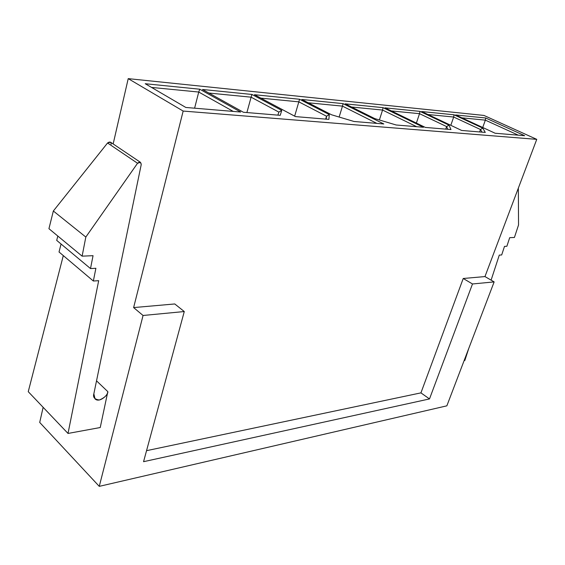 <?xml version="1.0" encoding="UTF-8"?>
<svg xmlns="http://www.w3.org/2000/svg" width="565" height="565" viewBox="0 0 565 565"><rect width="100%" height="100%" fill="white"/><g stroke="black" fill="none" stroke-linecap="round" stroke-linejoin="round"><path stroke-width="0.85" d="M446.859 405.832L99.263 486.359L39.712 422.436L99.263 486.359L143.058 315.482L133.623 307.586L183.166 111.065L536.75 139.357L483.958 115.437L128.22 78.641L183.166 111.065L128.22 78.641L113.155 143.948L128.22 78.641L483.958 115.437L536.75 139.357L484.961 276.575L494.142 281.9L446.859 405.832L494.142 281.9L472.488 283.969L429.499 398.932L143.559 461.69L184.275 311.541L143.058 315.482L99.263 486.359L446.859 405.832M455.665 114.963L485.639 117.979L524.645 135.706L495.152 133.248L455.665 114.963L495.152 133.248L524.645 135.706L485.639 117.979L455.665 114.963M482.778 128.121L485.286 132.422L461.661 130.451L421.709 111.545L454.027 114.794L482.778 128.121L454.027 114.794L453.681 117.033L427.988 114.518L453.681 117.033L450.814 125.317L453.681 117.033L480.483 129.512L453.681 117.033L454.027 114.794L421.709 111.545L461.661 130.451L485.286 132.422L482.778 128.121L480.483 129.512L479.614 131.949L480.483 129.512L482.778 128.121M449.02 125.147L450.976 129.562L425.353 127.429L384.991 107.851L419.943 111.369L449.02 125.147L419.943 111.369L419.52 113.685L391.333 110.924L419.52 113.685L416.384 123.078L419.52 113.685L446.625 126.588L419.52 113.685L419.943 111.369L384.991 107.851L425.353 127.429L450.976 129.562L449.02 125.147L446.625 126.588L445.75 129.131L446.625 126.588L449.02 125.147M345.166 103.84L383.077 107.654L423.46 127.266L396.171 124.992L374.743 118.593L345.166 103.84L374.743 118.593L396.171 124.992L423.46 127.266L383.077 107.654L345.166 103.84M383.79 123.961L354.008 121.482L331.549 114.78L301.816 99.482L343.089 103.635L383.79 123.961L343.089 103.635L342.475 106.135L308.229 102.781L342.475 106.135L339.134 117.04L342.475 106.135L376.841 123.382L342.475 106.135L343.089 103.635L301.816 99.482L331.549 114.78L354.008 121.482L383.79 123.961M328.887 119.385L295.467 116.595L254.455 94.715L299.549 99.249L329.282 114.582L328.887 119.385L329.282 114.582L326.535 116.221L298.821 101.855L260.868 98.133L298.821 101.855L294.655 116.164L298.821 101.855L326.535 116.221L325.659 119.116L326.535 116.221L326.252 119.166L326.535 116.221L329.282 114.582L299.549 99.249L298.821 101.855L299.549 99.249L254.455 94.715L295.467 116.595L328.887 119.385M281.751 110.387L280.233 115.331L243.409 112.258L202.489 89.482L251.969 94.461L281.751 110.387L251.969 94.461L251.107 97.18L208.881 93.041L251.107 97.18L246.891 112.548L251.107 97.18L278.856 112.103L251.107 97.18L251.969 94.461L202.489 89.482L243.409 112.258L280.233 115.331L281.751 110.387L278.856 112.103L281.751 110.387M145.226 83.726L199.756 89.213L240.669 112.032L185.814 107.456L145.226 83.726L185.814 107.456L240.669 112.032L199.756 89.213L145.226 83.726M43.138 407.323L39.712 422.436L43.138 407.323M96.523 380.838L107.823 391.644L100.238 427.528L68.012 433.447L28.25 391.679L68.012 433.447L98.684 280.678L93.352 281.017L59.028 251.99L93.352 281.017L95.888 268.283L90.506 268.573L56.712 240.393L90.506 268.573L93.048 255.684L82.116 256.157L48.936 228.698L82.116 256.157L85.823 237.053L53.343 211.006L48.936 228.698L53.343 211.006L85.823 237.053L137.549 163.264L107.569 142.987L53.343 211.006L107.569 142.987L137.549 163.264L140.501 162.353L141.229 164.584L93.847 393.812L95.026 398.862C99.313 403.297 108.515 394.751 107.823 391.644L96.523 380.838M472.488 283.969L494.142 281.9L484.961 276.575L463.229 278.488L472.488 283.969L463.229 278.488L420.939 392.873L429.499 398.932L472.488 283.969M143.559 461.69L429.499 398.932L420.939 392.873L146.547 450.679L420.939 392.873L463.229 278.488L484.961 276.575L536.75 139.357L183.166 111.065L133.623 307.586L143.058 315.482L184.275 311.541L143.559 461.69M174.762 303.956L184.275 311.541L174.762 303.956L133.623 307.586L174.762 303.956M63.301 255.606L28.25 391.679L63.301 255.606M61.062 244.024L59.028 251.99L61.062 244.024M57.814 236.043L56.712 240.393L57.814 236.043M140.501 162.353L110.535 142.189L107.569 142.987C109.794 141.42 110.994 141.857 111.171 144.294M68.012 433.447L100.238 427.528L107.823 391.644C107.456 394.992 104.638 397.781 99.348 400.006C94.623 399.391 92.787 397.322 93.847 393.812L141.229 164.584C140.939 161.993 139.717 161.555 137.549 163.264L85.823 237.053L82.116 256.157L93.048 255.684L90.506 268.573L95.888 268.283L93.352 281.017L98.684 280.678L68.012 433.447M464.818 360.512L464.098 360.647L464.818 360.512L468.837 348.21L464.818 360.512M499.283 255.112L491.105 280.134L499.283 255.112L501.685 254.956L499.283 255.112M504.496 246.389L501.685 254.956L504.496 246.389L506.876 246.262L504.496 246.389M509.694 237.674L506.876 246.262L509.694 237.674L514.418 237.47L509.694 237.674M518.543 224.962L514.418 237.47L518.543 224.962L518.345 188.124L518.543 224.962M194.607 108.19L198.732 92.046L151.547 87.42L198.732 92.046L194.607 108.19M233.232 111.411L198.732 92.046L199.756 89.213L198.732 92.046L233.232 111.411M379.39 119.978L382.569 110.062L351.55 107.025L382.569 110.062L379.39 119.978M416.666 126.701L382.569 110.062L383.077 107.654L382.569 110.062L416.666 126.701M482.729 127.492L485.356 120.14L461.873 117.838L485.356 120.14L482.729 127.492M518.31 135.176L485.356 120.14L485.639 117.979L485.356 120.14L518.31 135.176M277.895 115.133L278.856 112.103L277.895 115.133M447.791 129.3L446.625 126.588L447.791 129.3M481.987 132.146L480.483 129.512L481.987 132.146"/></g></svg>
